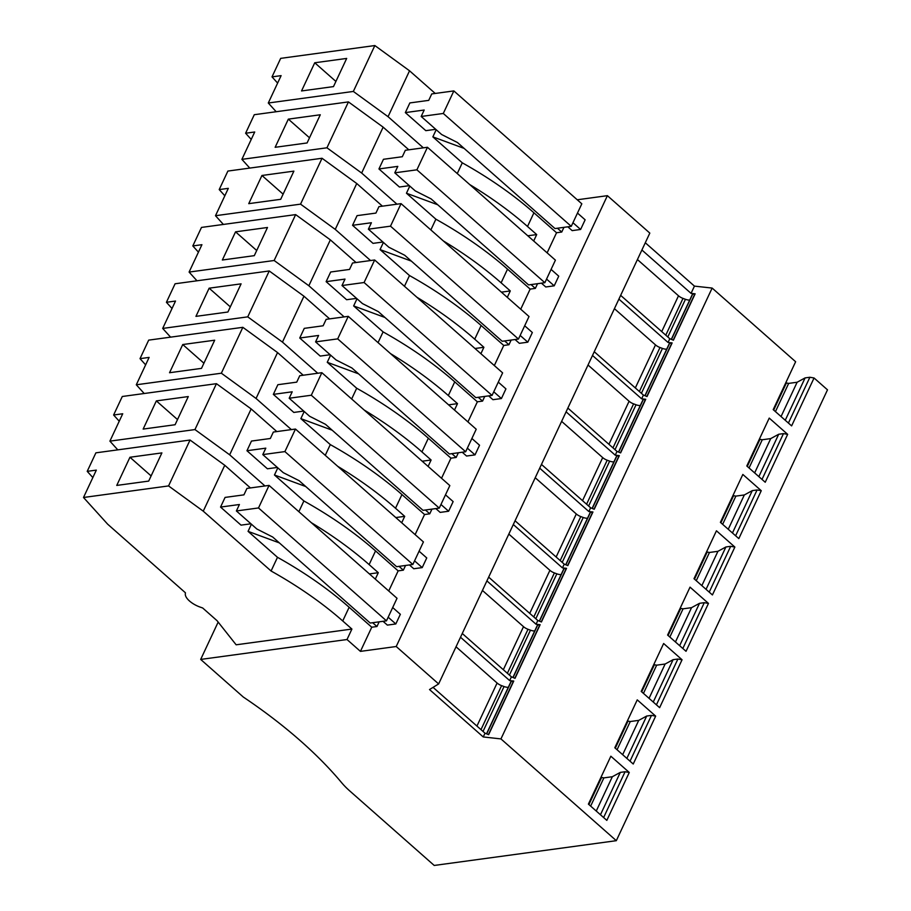 <?xml version="1.0" encoding="UTF-8"?>
<svg xmlns="http://www.w3.org/2000/svg" width="911" height="911" viewBox="0 0 911 911"><rect width="100%" height="100%" fill="white"/><g stroke="black" fill="none" stroke-linecap="round" stroke-linejoin="round"><path stroke-width="1.37" d="M276.192 111.734L268.289 103.011L353.343 91.442L374.842 45.55L280.679 58.361L272.013 76.877L277.627 83.083M374.842 45.55L409.54 70.796L435.23 93.457M577.244 199.782L607.398 195.671L649.816 233.102L438.635 683.933L429.514 689.547L483.251 736.953L500.948 738.912L616.314 840.682L434.217 865.45L349.756 790.942A62.643 27.228 25.1 0 1 341.625 782.674A315.901 137.333 -154.9 0 0 243.305 697.04L200.682 659.427L347.011 639.522L360.437 651.376L396.217 646.514L438.635 683.933M645.295 242.759L694.444 286.122L712.14 288.07L500.948 738.912M616.314 840.682L827.495 389.84L814.058 377.985L791.625 425.892L773.2 409.631L795.633 361.735L712.14 288.07M218.162 622.088L200.682 659.427M375.298 579.123L378.304 572.7L369.126 564.604A217.182 94.425 -154.9 0 0 311.323 522.686M369.399 573.919L378.304 572.7M401.694 522.766L404.712 516.355L395.522 508.247A217.182 94.425 -154.9 0 0 337.719 466.33M395.795 517.562L404.712 516.355M428.102 466.421L431.108 459.998L421.93 451.902A217.182 94.425 -154.9 0 0 364.115 409.973M422.192 461.205L431.108 459.998M454.498 410.064L457.504 403.641L448.326 395.545A217.182 94.425 -154.9 0 0 390.523 353.616M448.599 404.848L457.504 403.641M480.894 353.707L483.9 347.285L474.722 339.188A217.182 94.425 -154.9 0 0 416.919 297.259M474.995 348.503L483.9 347.285M507.29 297.35L510.297 290.928L501.118 282.831A217.182 94.425 -154.9 0 0 443.315 240.914M501.392 292.146L510.297 290.928M533.687 240.994L536.704 234.582L527.788 235.79M351.908 629.057L342.73 620.96A217.182 94.425 -154.9 0 0 271.079 571.003L203.255 511.173L168.558 485.927L83.505 497.486L107.657 524.178L185.411 592.765L185.309 593.938A15.794 6.867 -154.9 0 0 200.283 607.147L202.663 607.979L216.693 620.368A3.951 1.72 -154.9 0 1 217.274 620.96L236.143 644.806L351.908 629.057L347.011 639.522M268.289 103.011L281.112 75.636L272.013 76.877M314.739 62.768L346.681 58.429L333.483 86.602L301.541 90.952L314.739 62.768L335.908 81.443M423.353 147.833L388.052 116.688L353.343 91.442M388.052 116.688L409.54 70.796M436.198 129.715L432.85 136.866L462.287 162.83L457.254 173.568M405.338 112.6L424.196 110.026L421.178 116.471L443.293 113.465L453.849 90.918L431.746 93.924L428.728 100.369L409.859 102.932L405.338 112.6L425.813 130.66L435.731 129.305M557.43 228.228L561.745 232.032L563.943 227.34M561.745 232.032L556.541 232.749L547.124 252.848M531.033 284.585L535.349 288.388L537.547 283.697M535.349 288.388L530.145 289.094L520.728 309.205M504.637 340.942L508.953 344.745L511.151 340.054M508.953 344.745L503.749 345.451L494.331 365.562M478.241 397.298L482.557 401.102L484.754 396.41M482.557 401.102L477.353 401.808L467.935 421.918M451.845 453.644L456.149 457.459L458.358 452.767M456.149 457.459L450.956 458.165L441.539 478.264M425.437 510.001L429.753 513.815L431.951 509.124M429.753 513.815L424.549 514.521L415.131 534.62M399.041 566.357L403.357 570.161L405.554 565.469M403.357 570.161L398.153 570.878L388.735 590.977M372.645 622.714L376.96 626.517L379.158 621.826M376.96 626.517L371.756 627.223L360.437 651.376M607.398 195.671L396.217 646.514M567.838 226.816L572.154 230.62L580.614 229.47L585.135 219.813L577.483 213.06M524.69 325.774L532.343 332.515L527.811 342.183L519.361 343.333L515.045 339.53M419.094 551.189L426.747 557.942L422.214 567.599L413.765 568.749L409.449 564.945M541.441 283.173L545.757 286.976L554.207 285.826L558.739 276.17L551.087 269.417M488.649 395.875L492.953 399.69L501.414 398.54L505.935 388.872L498.283 382.119M435.845 508.589L440.161 512.392L448.622 511.242L453.143 501.585L445.49 494.832M383.053 621.302L387.369 625.105L395.818 623.955L400.35 614.299L392.698 607.546M462.241 452.232L466.557 456.035L475.018 454.885L479.539 445.228L471.887 438.476M694.444 286.122L691.05 293.365L641.902 250.001M511.025 681.496L486.52 733.822L511.025 681.496L513.747 681.052L488.626 734.676L485.016 733.196L483.251 736.953M691.05 293.365L695.139 293.82L692.428 294.264L671.327 339.336M695.139 293.82L673.411 340.202L669.801 338.721L668.048 342.468L618.899 299.115M669.426 343.367L644.92 395.693L669.426 343.367L672.136 342.923L668.048 342.468M672.136 342.923L647.015 396.547L643.405 395.067L641.651 398.824L592.503 355.472M643.018 399.724L618.512 452.05L643.018 399.724L645.74 399.28L641.651 398.824M645.74 399.28L620.619 452.904L617.009 451.423L615.244 455.181L566.095 411.829M592.139 508.406L616.622 456.081L619.343 455.637L615.244 455.181M619.343 455.637L594.223 509.26L590.613 507.78L588.848 511.538L539.699 468.174M590.226 512.438L565.72 564.752L590.226 512.438L592.936 511.993L588.848 511.538M592.936 511.993L567.815 565.617L564.216 564.137L562.451 567.895L513.303 524.531M563.829 568.794L539.323 621.108L563.829 568.794L566.54 568.339L562.451 567.895M566.54 568.339L541.419 621.974L537.809 620.493L536.055 624.24L486.907 580.888M537.433 625.151L512.927 677.465L537.433 625.151L540.143 624.695L536.055 624.24M540.143 624.695L515.022 678.331L511.413 676.839L509.659 680.597L460.51 637.245M513.747 681.052L509.659 680.597M629.273 772.471L610.848 756.221L588.404 804.117L606.828 820.378L629.273 772.471L625.083 771.742L603.629 817.543M708.473 603.412L686.029 651.308L667.604 635.058L690.037 587.151L708.473 603.412L704.283 602.672L682.829 648.484M682.066 659.769L659.632 707.665L641.207 691.415L663.641 643.508L682.066 659.769L677.886 659.029L656.421 704.841M655.669 716.114L633.236 764.022L614.811 747.76L637.245 699.864L655.669 716.114L651.479 715.386L630.025 761.186M712.425 594.951L694 578.701L716.445 530.794L734.87 547.055L712.425 594.951M769.237 418.092L746.804 465.988L765.229 482.249L787.662 434.342L769.237 418.092M742.841 474.449L720.396 522.345L738.821 538.606L761.266 490.699L742.841 474.449M785.737 382.882L788.664 383.394L797.125 382.244L805.096 377.906L809.879 377.256L814.058 377.985M536.704 234.582L527.515 226.475A217.182 94.425 -154.9 0 0 469.712 184.557M432.85 136.866L464.143 148.413M462.287 162.83A217.182 94.425 25.1 0 1 533.926 212.787L556.541 232.749M580.614 229.47L572.962 222.717M669.801 338.721L620.653 295.358M689.718 300.049A6.912 3.006 25.1 0 1 685.448 299.298L682.999 298.398A6.912 3.006 25.1 0 1 678.501 295.79L637.427 259.555M809.879 377.256L788.414 423.057M786.341 383.075L773.69 410.075M788.664 383.394L775.443 411.624M797.125 382.244L781.046 416.566M805.096 377.906L785.248 420.267M421.178 116.471L441.653 134.532L457.481 142.537L554.993 228.559L571.254 226.349L581.822 203.813L453.849 90.918M443.293 113.465L571.254 226.349M666.715 349.164A6.912 3.006 25.1 0 1 662.445 348.412L659.997 347.512A6.912 3.006 25.1 0 1 655.499 344.893L614.424 308.67M759.33 439.227L762.268 439.751L770.717 438.601L778.689 434.262L783.471 433.613L787.662 434.342M371.756 627.223L349.141 607.273L342.73 620.96M485.016 733.196L433.055 687.361M83.505 497.486L96.327 470.122L87.217 471.351L92.842 477.558M271.079 571.003L277.491 557.316A217.182 94.425 25.1 0 1 349.141 607.273M277.491 557.316L248.065 531.352L279.358 542.899M395.818 623.955L388.166 617.202M508.315 687.293A6.912 3.006 25.1 0 1 504.056 686.541L501.608 685.641A6.912 3.006 25.1 0 1 497.099 683.022L456.035 646.799M600.941 777.356L603.879 777.88L612.329 776.73L620.3 772.391L625.083 771.742M620.3 772.391L600.463 814.753M612.329 776.73L596.261 811.041M603.879 777.88L590.658 806.098M601.545 777.561L588.905 804.561M168.558 485.927L190.046 440.036L95.894 452.835L87.217 471.351M129.954 457.254L161.896 452.904L148.698 481.088L116.756 485.426L129.954 457.254L151.112 475.918M250.434 487.932L224.755 465.282L190.046 440.036M203.255 511.173L224.755 465.282M248.065 531.352L251.413 524.201M220.553 507.074L239.411 504.512L236.393 510.957L258.508 507.951L269.064 485.404L246.949 488.41L243.932 494.855L225.074 497.417L220.553 507.074L241.028 525.135L250.946 523.791M258.508 507.951L386.469 620.835L397.025 598.288L269.064 485.404M386.469 620.835L370.208 623.044L272.696 537.023L256.868 529.018L236.393 510.957M264.964 485.962L229.663 454.817L194.954 429.571L216.442 383.679L122.29 396.49L113.613 415.006L119.239 421.212M216.442 383.679L251.151 408.925L276.842 431.586M291.361 429.605L256.059 398.46L277.548 352.568L242.85 327.322L148.687 340.133L140.021 358.649L149.119 357.408L136.297 384.784L221.35 373.214L256.059 398.46M144.2 393.506L136.297 384.784M325.261 455.341L330.294 444.602A217.182 94.425 25.1 0 1 401.933 494.571L424.549 514.521M330.294 444.602L300.858 418.639L332.151 430.186M305.754 486.542L274.462 474.995L303.887 500.959A217.182 94.425 25.1 0 1 375.537 550.916L398.153 570.878M351.657 398.984L356.691 388.245A217.182 94.425 25.1 0 1 428.341 438.214L450.956 458.165M356.691 388.245L327.254 362.282L358.547 373.829M378.054 342.627L383.087 331.889A217.182 94.425 25.1 0 1 454.737 381.857L477.353 401.808M383.087 331.889L353.65 305.925L384.943 317.472M404.461 286.27L409.483 275.543A217.182 94.425 25.1 0 1 481.133 325.5L503.749 345.451M409.483 275.543L380.058 249.58L411.351 261.115M430.857 229.914L435.879 219.187A217.182 94.425 25.1 0 1 507.529 269.144L530.145 289.094M435.879 219.187L406.454 193.223L437.747 204.77M448.622 511.242L440.97 504.489M475.018 454.885L467.366 448.144M527.811 342.183L520.158 335.43M422.214 567.599L414.562 560.846M554.207 285.826L546.554 279.073M501.414 398.54L493.762 391.787M229.663 454.817L251.151 408.925M303.887 500.959L298.865 511.697M274.462 474.995L277.809 467.844M246.949 450.729L265.807 448.155L262.789 454.6L284.904 451.594L295.46 429.047L273.346 432.053L270.328 438.498L251.47 441.061L246.949 450.729L267.424 468.789L277.343 467.434M194.954 429.571L109.901 441.14L122.723 413.765L113.613 415.006M156.35 400.897L188.292 396.558L175.094 424.731L143.152 429.081L156.35 400.897L177.52 419.572M396.957 204.189L361.656 173.044L326.947 147.798L241.893 159.357L254.716 131.993L245.606 133.234L251.231 139.429M249.796 168.091L241.893 159.357M322.038 158.263L227.887 171.063L219.209 189.579L228.319 188.349L215.497 215.713L300.55 204.144L335.248 229.39L356.748 183.51L322.038 158.263L300.55 204.144M382.426 206.159L356.748 183.51M224.835 195.785L219.209 189.579M370.561 260.546L335.248 229.39M223.389 224.436L215.497 215.713M295.642 214.609L201.49 227.42L192.813 245.936L201.923 244.695L189.101 272.07L274.143 260.5L308.852 285.747L330.351 239.866L295.642 214.609L274.143 260.5M356.03 262.516L330.351 239.866M198.427 252.142L192.813 245.936M344.164 316.891L308.852 285.747M196.992 280.793L189.101 272.07M269.246 270.966L175.083 283.776L166.417 302.293L175.516 301.051L162.693 328.427L247.746 316.857L282.456 342.103L303.955 296.212L269.246 270.966L247.746 316.857M329.634 318.873L303.955 296.212M172.031 308.499L166.417 302.293M317.757 373.248L282.456 342.103M170.596 337.15L162.693 328.427M303.238 375.23L277.548 352.568M145.635 364.855L140.021 358.649M117.804 449.863L109.901 441.14M300.858 418.639L304.206 411.487M273.346 394.372L292.203 391.798L289.186 398.244L311.3 395.237L321.856 372.69L299.753 375.696L296.735 382.142L277.866 384.704L273.346 394.372L293.82 412.432L303.739 411.077M221.35 373.214L242.85 327.322M182.747 344.54L214.689 340.202L201.49 368.374L169.548 372.724L182.747 344.54L203.916 363.216M327.254 362.282L330.602 355.142M299.742 338.015L318.599 335.453L315.582 341.887L337.696 338.881L348.264 316.345L326.149 319.351L323.132 325.785L304.274 328.359L299.742 338.015L320.216 356.076L330.135 354.732M353.65 305.925L356.998 298.785M326.138 281.658L345.007 279.096L341.989 285.53L364.093 282.524L374.66 259.988L352.546 262.994L349.528 269.428L330.67 272.002L326.138 281.658L346.613 299.719L356.543 298.375M380.058 249.58L383.406 242.428M352.546 225.302L371.403 222.739L368.386 229.185L390.5 226.167L401.056 203.631L378.942 206.638L375.924 213.083L357.066 215.645L352.546 225.302L373.02 243.362L382.939 242.019M408.834 149.814L383.144 127.153L348.435 101.907L254.283 114.706L245.606 133.234M361.656 173.044L383.144 127.153M406.454 193.223L409.802 186.072M378.942 168.945L397.8 166.383L394.782 172.828L416.896 169.822L427.453 147.275L405.338 150.281L402.32 156.726L383.463 159.288L378.942 168.945L399.417 187.017L409.335 185.662M311.3 395.237L439.261 508.122L449.829 485.586L321.856 372.69M439.261 508.122L423 510.331L325.489 424.31L309.66 416.304L289.186 398.244M337.696 338.881L465.658 451.765L476.225 429.229L348.264 316.345M465.658 451.765L449.408 453.985L351.885 367.953L336.057 359.947L315.582 341.887M390.5 226.167L518.461 339.063L529.018 316.516L401.056 203.631M518.461 339.063L502.2 341.272L404.689 255.239L388.86 247.245L368.386 229.185M284.904 451.594L412.865 564.478L396.604 566.688L299.093 480.666L283.264 472.661L262.789 454.6M412.865 564.478L423.421 541.931L295.46 429.047M416.896 169.822L544.858 282.706L528.596 284.915L431.085 198.894L415.257 190.889L394.782 172.828M544.858 282.706L555.414 260.159L427.453 147.275M364.093 282.524L492.065 395.42L475.804 397.629L378.281 311.596L362.464 303.591L341.989 285.53M492.065 395.42L502.621 372.872L374.66 259.988M326.947 147.798L348.435 101.907M288.343 119.125L320.285 114.775L307.087 142.959L275.145 147.297L288.343 119.125L309.512 137.789M261.947 175.481L293.889 171.131L280.69 199.315L248.749 203.654L261.947 175.481L283.105 194.145M235.55 231.838L267.492 227.488L254.294 255.661L222.352 260.011L235.55 231.838L256.708 250.502M209.143 288.183L241.096 283.845L227.898 312.017L195.945 316.368L209.143 288.183L230.312 306.859M511.413 676.839L462.264 633.487M534.723 630.936A6.912 3.006 25.1 0 1 530.453 630.184L528.004 629.285A6.912 3.006 25.1 0 1 523.506 626.666L482.431 590.442M537.809 620.493L488.66 577.13M561.119 574.579A6.912 3.006 25.1 0 1 556.849 573.828L554.4 572.928A6.912 3.006 25.1 0 1 549.902 570.32L508.828 534.085M564.216 564.137L515.068 520.773M587.515 518.222A6.912 3.006 25.1 0 1 583.245 517.482L580.797 516.571A6.912 3.006 25.1 0 1 576.299 513.963L535.224 477.728M590.613 507.78L541.464 464.428M613.912 461.866A6.912 3.006 25.1 0 1 609.653 461.125L607.193 460.214A6.912 3.006 25.1 0 1 602.695 457.607L561.631 421.372M617.009 451.423L567.86 408.071M640.308 405.52A6.912 3.006 25.1 0 1 636.049 404.769L633.6 403.858A6.912 3.006 25.1 0 1 629.091 401.25L588.028 365.015M643.405 395.067L594.257 351.714M627.337 721.011L630.275 721.523L638.725 720.373L646.696 716.035L651.479 715.386M653.745 664.654L656.672 665.167L665.132 664.017L673.104 659.678L677.886 659.029M680.141 608.297L683.068 608.821L691.529 607.671L699.5 603.321L704.283 602.672M706.537 551.941L709.475 552.465L717.925 551.314L725.896 546.976L730.679 546.315L734.87 547.055M730.679 546.315L709.225 592.127M732.934 495.584L735.872 496.108L744.321 494.958L752.292 490.619L757.075 489.97L761.266 490.699M757.075 489.97L735.621 535.77M783.471 433.613L762.017 479.414M646.696 716.035L626.859 758.396M638.725 720.373L622.657 754.695M630.275 721.523L617.054 749.753M627.941 721.205L615.301 748.204M673.104 659.678L653.255 702.039M665.132 664.017L649.053 698.338M656.672 665.167L643.451 693.396M654.349 664.848L641.697 691.848M699.5 603.321L679.652 645.683M691.529 607.671L675.45 641.982M683.068 608.821L669.858 637.04M680.745 608.502L668.093 635.491M725.896 546.976L706.059 589.337M717.925 551.314L701.857 585.625M709.475 552.465L696.255 580.683M707.141 552.146L694.501 579.134M752.292 490.619L732.455 532.981M744.321 494.958L728.253 529.268M735.872 496.108L722.651 524.326M733.537 495.789L720.897 522.777M778.689 434.262L758.852 476.624M770.717 438.601L754.65 472.911M762.268 439.751L749.047 467.981M759.933 439.432L747.293 466.432M527.515 226.475L533.926 212.787M673.218 340.122L694.911 293.82M661.728 331.593L678.501 295.79M665.782 335.157L682.999 298.398M667.809 336.956L685.448 299.298M671.464 339.393L692.679 294.116M488.433 734.596L513.519 681.052M486.679 733.879L511.287 681.36M476.943 726.067L497.099 683.022M480.985 729.643L501.608 685.641M483.024 731.442L504.056 686.541M395.522 508.247L401.933 494.571M369.126 564.604L375.537 550.916M421.93 451.902L428.341 438.214M448.326 395.545L454.737 381.857M474.722 339.188L481.133 325.5M501.118 282.831L507.529 269.144M646.821 396.467L671.908 342.923M620.425 452.824L645.5 399.28M594.029 509.181L619.104 455.637M567.621 565.537L592.708 511.993M541.225 621.894L566.312 568.339M514.829 678.251L539.916 624.695M503.339 669.722L523.506 626.666M507.381 673.286L528.004 629.285M509.42 675.085L530.453 630.184M513.075 677.522L537.684 625.003M529.735 613.365L549.902 570.32M533.789 616.941L554.4 572.928M535.816 618.728L556.849 573.828M539.471 621.177L564.08 568.646M556.131 557.008L576.299 513.963M560.185 560.584L580.797 516.571M562.212 562.372L583.245 517.482M565.879 564.82L590.476 512.289M582.528 500.651L602.695 457.607M586.582 504.227L607.193 460.214M588.62 506.026L609.653 461.125M592.275 508.463L616.884 455.933M608.935 444.295L629.091 401.25M612.978 447.87L633.6 403.858M615.016 449.67L636.049 404.769M618.671 452.107L643.28 399.587M635.331 387.949L655.499 344.893M639.374 391.514L659.997 347.512M641.412 393.313L662.445 348.412M645.068 395.75L669.676 343.231M671.316 339.336L692.428 294.264M592.116 508.395L616.622 456.081"/></g></svg>
